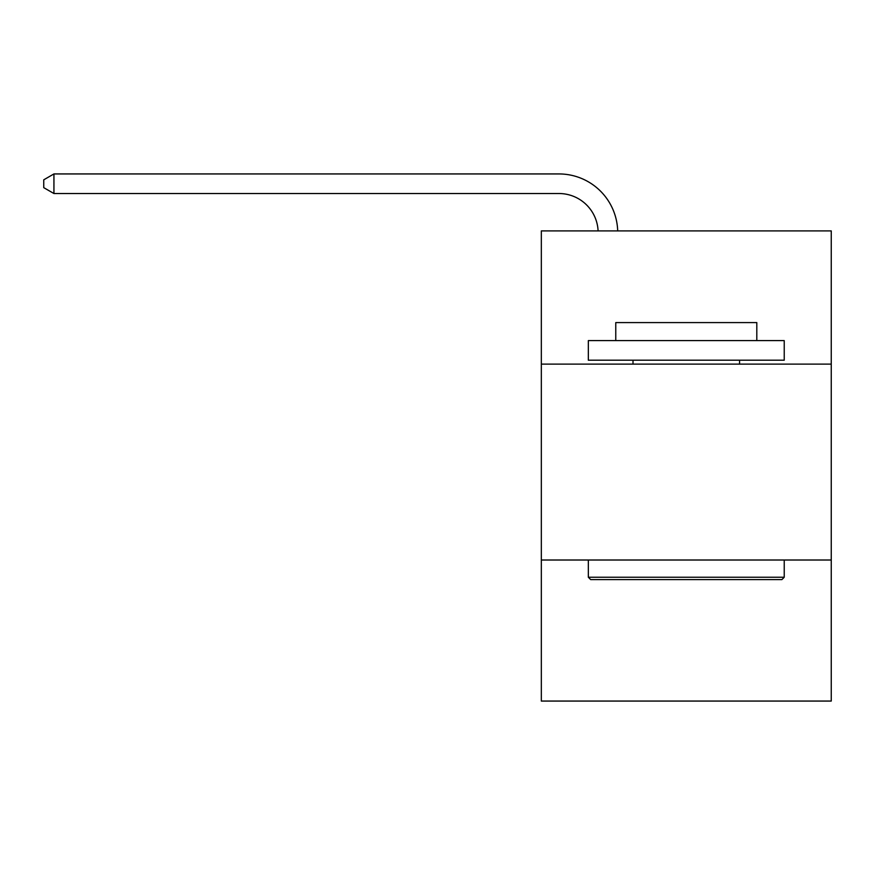 <?xml version="1.0" encoding="UTF-8"?>
<svg xmlns="http://www.w3.org/2000/svg" width="875" height="875" viewBox="0 0 875 875"><rect width="100%" height="100%" fill="white"/><g stroke="black" fill="none" stroke-linecap="round" stroke-linejoin="round"><path stroke-width="1.31" d="M831.25 364.12L831.25 230.912L541.33 230.912L541.33 364.12L831.25 364.12L831.25 701.061L541.33 701.061L541.33 364.12M831.25 560.011L541.33 560.011M558.95 193.528A39.178 39.178 0 0 1 598.095 230.912A39.178 39.178 0 0 0 558.95 193.528A39.178 39.178 0 0 1 598.095 230.912A39.178 39.178 0 0 0 558.95 193.528A39.178 39.178 0 0 1 598.095 230.912A39.178 39.178 0 0 0 558.95 193.528A39.178 39.178 0 0 1 598.095 230.912A39.178 39.178 0 0 0 558.95 193.528A39.178 39.178 0 0 1 598.095 230.912A39.178 39.178 0 0 0 558.95 193.528A39.178 39.178 0 0 1 598.095 230.912A39.178 39.178 0 0 0 558.95 193.528A39.178 39.178 0 0 1 598.095 230.912A39.178 39.178 0 0 0 558.95 193.528A39.178 39.178 0 0 1 598.095 230.912A39.178 39.178 0 0 0 558.95 193.528A39.178 39.178 0 0 1 598.095 230.912A39.178 39.178 0 0 0 558.95 193.528A39.178 39.178 0 0 1 598.095 230.912A39.178 39.178 0 0 0 558.95 193.528A39.178 39.178 0 0 1 598.095 230.912A39.178 39.178 0 0 0 558.95 193.528A39.178 39.178 0 0 1 598.095 230.912A39.178 39.178 0 0 0 558.95 193.528A39.178 39.178 0 0 1 598.095 230.912A39.178 39.178 0 0 0 558.95 193.528A39.178 39.178 0 0 1 598.095 230.912A39.178 39.178 0 0 0 558.95 193.528A39.178 39.178 0 0 1 598.095 230.912A39.178 39.178 0 0 0 558.95 193.528A39.178 39.178 0 0 1 598.095 230.912A39.178 39.178 0 0 0 558.95 193.528L53.933 193.528L43.75 187.655L43.75 179.823L53.933 173.939L558.95 173.939A58.767 58.767 0 0 1 617.695 230.912M590.691 579.6L588.339 577.248L784.23 577.248L781.889 579.6L590.691 579.6M784.23 340.605L784.23 360.205L588.339 360.205L588.339 340.605L784.23 340.605M615.77 340.605L615.77 322.591L756.809 322.591L756.809 340.605M784.23 560.011L784.23 577.248M588.339 560.011L588.339 577.248M739.572 360.205L739.572 364.12M633.008 360.205L633.008 364.12M53.933 193.528L53.933 173.939L558.95 173.939"/></g></svg>
